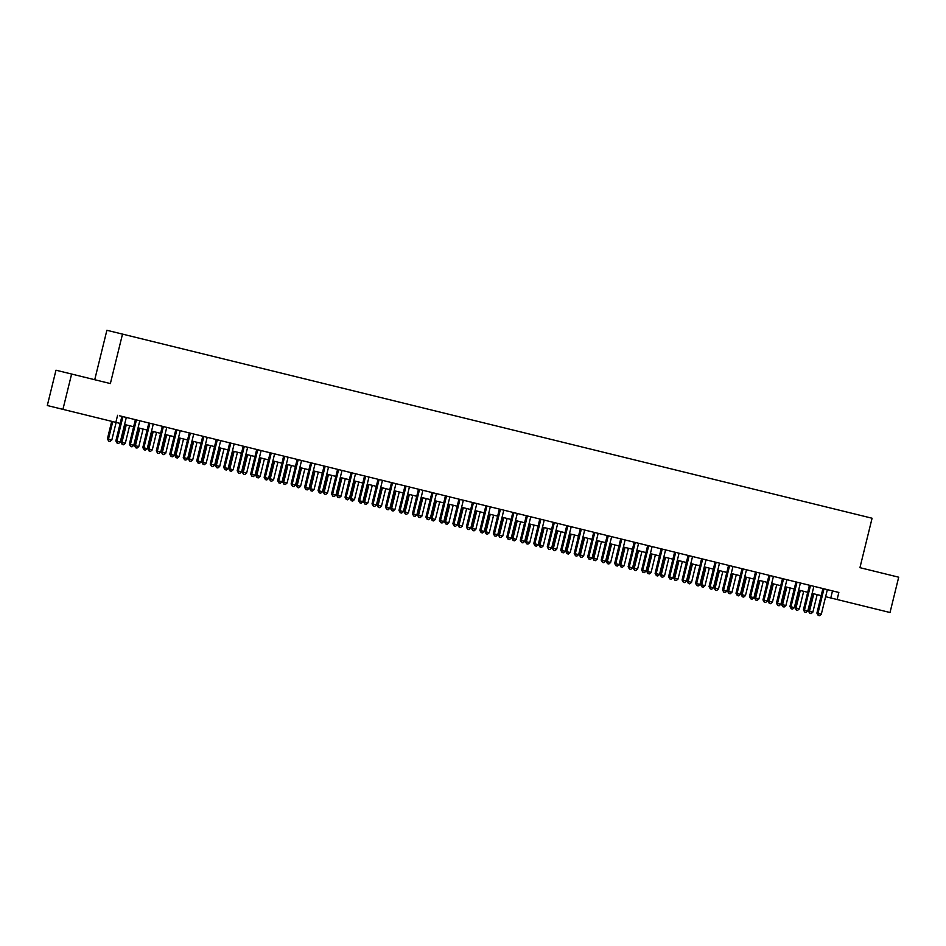 <?xml version="1.0" encoding="UTF-8"?>
<svg xmlns="http://www.w3.org/2000/svg" width="946" height="946" viewBox="0 0 946 946"><rect width="100%" height="100%" fill="white"/><g stroke="black" fill="none" stroke-linecap="round" stroke-linejoin="round"><path stroke-width="1.42" d="M94.73 379.724L106.886 330.272L872.082 518.231L859.938 567.671L898.7 577.19L890.02 612.511L837.115 599.516L838.842 592.456L119.527 415.779M62.933 409.358L71.612 374.037L55.98 370.205L47.3 405.527L120.154 423.418M128.68 418.026L133.008 419.09M142.16 421.337L146.488 422.401M155.641 424.648L159.969 425.712M169.121 427.959L173.461 429.023M182.602 431.27L186.941 432.334M196.082 434.581L200.422 435.645M209.563 437.892L213.902 438.956M223.043 441.203L227.383 442.267M236.524 444.514L240.863 445.578M250.004 447.825L254.344 448.889M263.485 451.136L267.824 452.2M276.977 454.447L281.305 455.511M290.457 457.758L294.785 458.822M303.938 461.069L308.266 462.133M317.418 464.38L321.758 465.444M330.899 467.691L335.239 468.755M344.379 471.002L348.719 472.066M357.86 474.313L362.2 475.377M371.34 477.624L375.68 478.688M384.821 480.935L389.161 481.999M398.301 484.246L402.641 485.31M411.782 487.557L416.122 488.621M425.274 490.868L429.602 491.932M438.755 494.179L443.083 495.243M452.235 497.49L456.563 498.554M465.716 500.801L470.044 501.865M479.196 504.112L483.536 505.176M492.677 507.423L497.017 508.487M506.157 510.734L510.497 511.798M519.638 514.045L523.978 515.121M533.118 517.356L537.458 518.432M546.599 520.678L550.939 521.743M560.079 523.989L564.419 525.054M573.56 527.3L577.9 528.365M587.052 530.611L591.38 531.676M600.533 533.922L604.861 534.987M614.013 537.233L618.341 538.298M627.494 540.544L631.833 541.609M640.974 543.855L645.314 544.92M654.455 547.166L658.794 548.231M667.935 550.477L672.275 551.542M681.416 553.788L685.755 554.853M694.896 557.099L699.236 558.164M708.377 560.41L712.716 561.475M721.857 563.721L726.197 564.786M735.349 567.032L739.677 568.097M748.83 570.343L753.158 571.408M762.31 573.654L766.638 574.719M775.791 576.965L780.131 578.03M789.271 580.276L793.611 581.341M802.752 583.587L807.092 584.652M816.232 586.898L820.572 587.963M829.713 590.209L832.504 590.895L830.777 597.967L837.115 599.516M71.612 374.037L110.363 383.568L122.507 334.115M117.588 415.294L115.85 422.354M124.576 424.506L133.634 426.729M138.057 427.817L147.115 430.04M151.549 431.128L160.595 433.351M165.03 434.439L174.076 436.662M178.51 437.75L187.556 439.973M191.991 441.061L201.049 443.284M205.471 444.372L214.529 446.595M218.952 447.683L228.01 449.906M232.432 450.994L241.49 453.217M245.913 454.305L254.971 456.528M259.393 457.616L268.451 459.839M272.874 460.927L281.932 463.15M286.354 464.238L295.412 466.461M299.835 467.549L308.893 469.772M313.327 470.86L322.373 473.083M326.808 474.171L335.854 476.394M340.288 477.482L349.334 479.705M353.769 480.793L362.826 483.028M367.249 484.104L376.307 486.339M380.73 487.427L389.787 489.65M394.21 490.738L403.268 492.961M407.691 494.049L416.748 496.272M421.171 497.36L430.229 499.583M434.652 500.671L443.709 502.894M448.132 503.982L457.19 506.205M461.624 507.293L470.67 509.516M475.105 510.604L484.151 512.827M488.585 513.915L497.631 516.138M502.066 517.226L511.124 519.449M515.546 520.537L524.604 522.76M529.027 523.848L538.085 526.071M542.507 527.159L551.565 529.382M555.988 530.47L565.046 532.693M569.468 533.781L578.526 536.004M582.949 537.091L592.007 539.315M596.429 540.403L605.487 542.626M609.922 543.714L618.968 545.937M623.402 547.025L632.448 549.248M636.883 550.336L645.929 552.559M650.363 553.647L659.421 555.87M663.844 556.958L672.902 559.181M677.324 560.269L686.382 562.492M690.805 563.58L699.863 565.803M704.285 566.89L713.343 569.114M717.766 570.202L726.824 572.425M731.246 573.513L740.304 575.736M744.727 576.824L753.785 579.047M758.207 580.135L767.265 582.358M771.7 583.446L780.746 585.68M785.18 586.757L794.226 588.991M798.661 590.079L807.707 592.302M812.141 593.39L821.199 595.613M825.622 596.701L830.777 597.967M868.653 569.811L859.938 567.671M822.925 588.542L816.895 613.126L817.947 613.386L823.99 588.802M821.317 614.214L819.543 615.728L818.195 615.397L817.947 613.386L821.317 614.214L827.36 589.63M818.195 615.397L816.895 613.126M812.744 593.532L808.44 611.057L809.492 611.317L812.862 612.145L817.167 594.62M813.797 593.792L809.492 611.317L809.741 613.315L808.44 611.057M812.862 612.145L811.089 613.647L809.741 613.315M809.445 585.231L803.414 609.815L804.467 610.075L810.509 585.491M807.837 610.903L806.051 612.417L804.703 612.086L804.467 610.075L807.837 610.903L813.879 586.319M804.703 612.086L803.414 609.815M795.964 581.92L789.934 606.504L790.986 606.764L797.017 582.18M794.356 607.592L792.571 609.106L791.223 608.775L790.986 606.764L794.356 607.592L800.387 583.008M791.223 608.775L789.934 606.504M782.484 578.609L776.441 603.193L777.506 603.453L783.536 578.869M780.876 604.281L779.09 605.795L777.742 605.464L777.506 603.453L780.876 604.281L786.906 579.697M777.742 605.464L776.441 603.193M769.003 575.298L762.961 599.882L764.025 600.142L770.056 575.558M767.395 600.97L765.61 602.484L764.262 602.153L764.025 600.142L767.395 600.97L773.426 576.386M764.262 602.153L762.961 599.882M799.264 590.221L794.959 607.746L796.012 608.006L799.382 608.834L803.686 591.309M800.316 590.481L796.012 608.006L796.26 610.004L794.959 607.746M799.382 608.834L797.608 610.336L796.26 610.004M785.783 586.91L781.479 604.435L785.901 605.511L790.206 587.998M786.836 587.17L782.531 604.683L782.78 606.693L781.479 604.435M785.901 605.511L784.128 607.025L782.78 606.693M772.303 583.599L767.998 601.124L772.421 602.2L776.725 584.687M773.355 583.859L769.051 601.372L769.299 603.382L767.998 601.124M772.421 602.2L770.647 603.714L769.299 603.382M758.822 580.288L754.518 597.801L755.57 598.061L758.94 598.889L763.245 581.376M759.875 580.548L755.57 598.061L755.819 600.071L754.518 597.801M758.94 598.889L757.167 600.403L755.819 600.071M755.523 571.987L749.48 596.571L750.545 596.831L756.575 572.247M753.915 597.659L752.129 599.173L750.781 598.842L750.545 596.831L753.915 597.659L759.945 573.075M750.781 598.842L749.48 596.571M745.342 576.977L741.037 594.49L742.09 594.75L745.46 595.578L749.764 578.065M746.394 577.237L742.09 594.75L742.338 596.76L741.037 594.49M745.46 595.578L743.686 597.092L742.338 596.76M742.042 568.676L736 593.26L737.052 593.52L743.095 568.936M740.422 594.348L738.649 595.862L737.301 595.531L737.052 593.52L740.422 594.348L746.465 569.764M737.301 595.531L736 593.26M731.849 573.666L727.557 591.179L731.979 592.267L736.284 574.754M732.913 573.926L728.609 591.439L728.846 593.449L727.557 591.179M731.979 592.267L730.194 593.781L728.846 593.449M728.562 565.365L722.519 589.949L723.572 590.209L729.614 565.625M726.942 591.037L725.168 592.551L723.82 592.22L723.572 590.209L726.942 591.037L732.984 566.453M723.82 592.22L722.519 589.949M718.369 570.355L714.076 587.868L718.499 588.956L722.803 571.443M719.433 570.615L715.129 588.128L715.365 590.138L714.076 587.868M718.499 588.956L716.713 590.47L715.365 590.138M715.081 562.054L709.039 586.638L710.091 586.898L716.134 562.314M713.461 587.726L711.688 589.24L710.34 588.909L710.091 586.898L713.461 587.726L719.504 563.142M710.34 588.909L709.039 586.638M704.888 567.044L700.584 584.557L705.018 585.645L709.323 568.132M705.953 567.304L701.648 584.817L701.885 586.827L700.584 584.557M705.018 585.645L703.233 587.159L701.885 586.827M701.601 558.743L695.558 583.327L696.611 583.587L702.653 559.003M699.981 584.415L698.207 585.929L696.859 585.598L696.611 583.587L699.981 584.415L706.023 559.831M696.859 585.598L695.558 583.327M688.109 555.432L682.078 580.016L683.13 580.276L689.173 555.692M686.5 581.104L684.727 582.606L683.379 582.275L683.13 580.276L686.5 581.104L692.543 556.52M683.379 582.275L682.078 580.016M674.628 552.121L668.597 576.705L669.65 576.965L675.692 552.381M673.02 577.793L671.246 579.295L669.898 578.964L669.65 576.965L673.02 577.793L679.062 553.209M669.898 578.964L668.597 576.705M661.148 548.81L655.117 573.394L656.169 573.654L662.212 549.07M659.539 574.482L657.766 575.984L656.418 575.653L656.169 573.654L659.539 574.482L665.582 549.898M656.418 575.653L655.117 573.394M647.667 545.499L641.636 570.083L642.689 570.343L648.72 545.759M646.059 571.171L644.273 572.673L642.925 572.342L642.689 570.343L646.059 571.171L652.101 546.587M642.925 572.342L641.636 570.083M634.187 542.188L628.144 566.772L629.208 567.032L635.239 542.448M632.578 567.86L630.793 569.362L629.445 569.031L629.208 567.032L632.578 567.86L638.609 543.276M629.445 569.031L628.144 566.772M620.706 538.877L614.663 563.461L615.728 563.721L621.759 539.137M619.098 564.549L617.312 566.051L615.964 565.72L615.728 563.721L619.098 564.549L625.129 539.965M615.964 565.72L614.663 563.461M607.226 535.566L601.183 560.15L602.247 560.41L608.278 535.826M605.617 561.238L603.832 562.74L602.484 562.409L602.247 560.41L605.617 561.238L611.648 536.654M602.484 562.409L601.183 560.15M593.745 532.255L587.703 556.839L588.767 557.099L594.798 532.515M592.137 557.927L590.351 559.429L589.003 559.098L588.767 557.099L592.137 557.927L598.168 533.343M589.003 559.098L587.703 556.839M580.265 528.944L574.222 553.528L575.274 553.777L581.317 529.204M578.645 554.604L576.871 556.118L575.523 555.787L575.274 553.777L578.645 554.604L584.687 530.032M575.523 555.787L574.222 553.528M566.784 525.633L560.742 550.217L561.794 550.466L567.837 525.893M565.164 551.293L563.39 552.807L562.042 552.476L561.794 550.466L565.164 551.293L571.207 526.721M562.042 552.476L560.742 550.217M553.304 522.322L547.261 546.894L548.313 547.155L554.356 522.582M551.684 547.982L549.91 549.496L548.562 549.165L548.313 547.155L551.684 547.982L557.726 523.41M548.562 549.165L547.261 546.894M691.408 563.733L687.103 581.246L691.538 582.334L695.842 564.821M692.472 563.993L688.168 581.506L688.404 583.516L687.103 581.246M691.538 582.334L689.752 583.848L688.404 583.516M677.927 560.422L673.623 577.935L678.057 579.023L682.35 561.51M678.98 560.682L674.687 578.195L674.924 580.205L673.623 577.935M678.057 579.023L676.272 580.537L674.924 580.205M664.447 557.111L660.142 574.624L661.195 574.884L664.565 575.712L668.869 558.199M665.499 557.371L661.195 574.884L661.443 576.894L660.142 574.624M664.565 575.712L662.791 577.226L661.443 576.894M650.966 553.8L646.662 571.313L647.714 571.573L651.085 572.401L655.389 554.888M652.019 554.06L647.714 571.573L647.963 573.583L646.662 571.313M651.085 572.401L649.311 573.915L647.963 573.583M637.486 550.489L633.181 568.002L634.234 568.262L637.604 569.09L641.908 551.577M638.538 550.749L634.234 568.262L634.482 570.272L633.181 568.002M637.604 569.09L635.83 570.604L634.482 570.272M624.005 547.178L619.701 564.691L620.753 564.951L624.124 565.779L628.428 548.266M625.058 547.438L620.753 564.951L621.002 566.961L619.701 564.691M624.124 565.779L622.35 567.293L621.002 566.961M610.525 543.867L606.22 561.38L607.273 561.64L610.643 562.468L614.947 544.955M611.577 544.127L607.273 561.64L607.521 563.65L606.22 561.38M610.643 562.468L608.869 563.982L607.521 563.65M597.044 540.556L592.74 558.069L593.792 558.329L597.163 559.157L601.467 541.644M598.097 540.816L593.792 558.329L594.041 560.339L592.74 558.069M597.163 559.157L595.389 560.671L594.041 560.339M583.564 537.245L579.259 554.758L580.312 555.018L583.682 555.846L587.986 538.333M584.616 537.505L580.312 555.018L580.56 557.028L579.259 554.758M583.682 555.846L581.908 557.36L580.56 557.028M570.071 533.934L565.779 551.447L570.202 552.535L574.506 535.01M571.136 534.183L566.831 551.707L567.068 553.717L565.779 551.447M570.202 552.535L568.416 554.049L567.068 553.717M556.591 530.611L552.287 548.136L556.721 549.224L561.025 531.699M557.655 530.872L553.351 548.396L553.587 550.406L552.287 548.136M556.721 549.224L554.935 550.738L553.587 550.406M543.11 527.3L538.806 544.825L543.24 545.913L547.545 528.388M544.175 527.561L539.87 545.085L540.107 547.095L538.806 544.825M543.24 545.913L541.455 547.427L540.107 547.095M539.811 519.011L533.781 543.583L534.833 543.844L540.875 519.271M538.203 544.671L536.429 546.185L535.081 545.854L534.833 543.844L538.203 544.671L544.246 520.099M535.081 545.854L533.781 543.583M526.331 515.7L520.3 540.272L521.352 540.533L527.395 515.948M524.723 541.36L522.949 542.874L521.601 542.543L521.352 540.533L524.723 541.36L530.765 516.776M521.601 542.543L520.3 540.272M512.85 512.389L506.82 536.961L507.872 537.222L513.915 512.637M511.242 538.049L509.468 539.563L508.12 539.232L507.872 537.222L511.242 538.049L517.285 513.465M508.12 539.232L506.82 536.961M499.37 509.066L493.339 533.65L494.391 533.911L500.434 509.326M497.762 534.738L495.976 536.252L494.628 535.921L494.391 533.911L497.762 534.738L503.804 510.154M494.628 535.921L493.339 533.65M529.63 523.989L525.326 541.514L529.76 542.602L534.064 525.077M530.682 524.25L526.39 541.774L526.626 543.784L525.326 541.514M529.76 542.602L527.974 544.116L526.626 543.784M516.149 520.678L511.845 538.203L516.28 539.291L520.572 521.766M517.202 520.939L512.909 538.463L513.146 540.473L511.845 538.203M516.28 539.291L514.494 540.805L513.146 540.473M502.669 517.367L498.365 534.892L499.417 535.152L502.787 535.98L507.091 518.455M503.721 517.628L499.417 535.152L499.665 537.162L498.365 534.892M502.787 535.98L501.013 537.494L499.665 537.162M489.188 514.056L484.884 531.581L485.937 531.841L489.307 532.669L493.611 515.144M490.241 514.317L485.937 531.841L486.185 533.851L484.884 531.581M489.307 532.669L487.533 534.183L486.185 533.851M485.889 505.755L479.847 530.339L480.911 530.6L486.942 506.015M484.281 531.427L482.495 532.941L481.147 532.61L480.911 530.6L484.281 531.427L490.312 506.843M481.147 532.61L479.847 530.339M475.708 510.745L471.404 528.27L472.456 528.53L475.826 529.358L480.13 511.833M476.76 511.006L472.456 528.53L472.704 530.529L471.404 528.27M475.826 529.358L474.052 530.86L472.704 530.529M472.409 502.444L466.366 527.028L467.43 527.289L473.461 502.704M470.801 528.116L469.015 529.63L467.667 529.299L467.43 527.289L470.801 528.116L476.831 503.532M467.667 529.299L466.366 527.028M462.227 507.434L457.923 524.959L458.976 525.219L462.346 526.047L466.65 508.522M463.28 507.695L458.976 525.219L459.224 527.218L457.923 524.959M462.346 526.047L460.572 527.549L459.224 527.218M458.928 499.133L452.886 523.717L453.95 523.978L459.981 499.393M457.32 524.805L455.534 526.319L454.186 525.988L453.95 523.978L457.32 524.805L463.351 500.221M454.186 525.988L452.886 523.717M448.747 504.123L444.443 521.648L445.495 521.908L448.865 522.736L453.169 505.211M449.799 504.384L445.495 521.908L445.743 523.907L444.443 521.648M448.865 522.736L447.091 524.238L445.743 523.907M445.448 495.822L439.405 520.406L440.469 520.667L446.5 496.082M443.84 521.494L442.054 523.008L440.706 522.677L440.469 520.667L443.84 521.494L449.87 496.91M440.706 522.677L439.405 520.406M435.266 500.812L430.962 518.337L432.015 518.597L435.385 519.425L439.689 501.9M436.319 501.073L432.015 518.597L432.263 520.596L430.962 518.337M435.385 519.425L433.611 520.927L432.263 520.596M431.967 492.511L425.925 517.095L426.977 517.356L433.02 492.771M430.347 518.183L428.573 519.697L427.225 519.366L426.977 517.356L430.347 518.183L436.39 493.599M427.225 519.366L425.925 517.095M421.774 497.501L417.482 515.026L421.904 516.114L426.208 498.589M422.838 497.762L418.534 515.286L418.771 517.285L417.482 515.026M421.904 516.114L420.119 517.616L418.771 517.285M418.487 489.2L412.444 513.784L413.497 514.045L419.539 489.46M416.867 514.872L415.093 516.386L413.745 516.055L413.497 514.045L416.867 514.872L422.909 490.288M413.745 516.055L412.444 513.784M408.294 494.19L403.989 511.715L408.424 512.803L412.728 495.278M409.358 494.451L405.054 511.975L405.29 513.974L403.989 511.715M408.424 512.803L406.638 514.305L405.29 513.974M405.006 485.889L398.964 510.473L400.016 510.734L406.059 486.149M403.386 511.561L401.612 513.075L400.264 512.744L400.016 510.734L403.386 511.561L409.429 486.977M400.264 512.744L398.964 510.473M394.813 490.879L390.509 508.404L394.943 509.492L399.247 491.967M395.877 491.14L391.573 508.664L391.81 510.663L390.509 508.404M394.943 509.492L393.158 510.994L391.81 510.663M391.514 482.578L385.483 507.162L386.536 507.423L392.578 482.838M389.906 508.25L388.132 509.764L386.784 509.433L386.536 507.423L389.906 508.25L395.948 483.666M386.784 509.433L385.483 507.162M381.333 487.568L377.028 505.093L381.463 506.181L385.767 488.656M382.397 487.829L378.093 505.353L378.329 507.352L377.028 505.093M381.463 506.181L379.677 507.683L378.329 507.352M378.033 479.267L372.003 503.851L373.055 504.112L379.098 479.527M376.425 504.939L374.651 506.453L373.303 506.122L373.055 504.112L376.425 504.939L382.468 480.355M373.303 506.122L372.003 503.851M367.852 484.257L363.548 501.782L367.982 502.858L372.275 485.345M368.905 484.518L364.612 502.03L364.849 504.041L363.548 501.782M367.982 502.858L366.197 504.372L364.849 504.041M364.553 475.956L358.522 500.54L359.575 500.801L365.617 476.216M362.945 501.628L361.171 503.142L359.823 502.811L359.575 500.801L362.945 501.628L368.987 477.044M359.823 502.811L358.522 500.54M354.372 480.946L350.067 498.471L354.49 499.547L358.794 482.034M355.424 481.207L351.12 498.719L351.368 500.73L350.067 498.471M354.49 499.547L352.716 501.061L351.368 500.73M351.072 472.645L345.042 497.229L346.094 497.49L352.137 472.905M349.464 498.317L347.679 499.831L346.331 499.5L346.094 497.49L349.464 498.317L355.507 473.733M346.331 499.5L345.042 497.229M340.891 477.635L336.587 495.148L337.639 495.408L341.009 496.236L345.314 478.723M341.944 477.896L337.639 495.408L337.888 497.419L336.587 495.148M341.009 496.236L339.236 497.75L337.888 497.419M337.592 469.334L331.561 493.918L332.614 494.179L338.644 469.594M335.984 495.006L334.198 496.52L332.85 496.189L332.614 494.179L335.984 495.006L342.014 470.422M332.85 496.189L331.561 493.918M327.411 474.324L323.106 491.837L324.159 492.097L327.529 492.925L331.833 475.412M328.463 474.585L324.159 492.097L324.407 494.108L323.106 491.837M327.529 492.925L325.755 494.439L324.407 494.108M324.111 466.023L318.069 490.607L319.133 490.868L325.164 466.283M322.503 491.695L320.718 493.209L319.37 492.878L319.133 490.868L322.503 491.695L328.534 467.111M319.37 492.878L318.069 490.607M313.93 471.013L309.626 488.526L310.678 488.786L314.048 489.614L318.353 472.101M314.983 471.274L310.678 488.786L310.927 490.797L309.626 488.526M314.048 489.614L312.275 491.128L310.927 490.797M310.631 462.712L304.588 487.296L305.653 487.557L311.683 462.972M309.023 488.384L307.237 489.898L305.889 489.567L305.653 487.557L309.023 488.384L315.053 463.8M305.889 489.567L304.588 487.296M300.45 467.702L296.145 485.215L297.198 485.475L300.568 486.303L304.872 468.79M301.502 467.963L297.198 485.475L297.446 487.486L296.145 485.215M300.568 486.303L298.794 487.817L297.446 487.486M297.15 459.401L291.108 483.985L292.172 484.246L298.203 459.661M295.542 485.073L293.757 486.587L292.409 486.256L292.172 484.246L295.542 485.073L301.573 460.489M292.409 486.256L291.108 483.985M286.969 464.391L282.665 481.904L283.717 482.164L287.087 482.992L291.392 465.479M288.022 464.652L283.717 482.164L283.966 484.175L282.665 481.904M287.087 482.992L285.314 484.506L283.966 484.175M283.67 456.09L277.627 480.674L278.68 480.935L284.722 456.35M282.062 481.762L280.276 483.276L278.928 482.945L278.68 480.935L282.062 481.762L288.092 457.178M278.928 482.945L277.627 480.674M273.477 461.08L269.184 478.593L273.607 479.681L277.911 462.168M274.541 461.341L270.237 478.853L270.473 480.864L269.184 478.593M273.607 479.681L271.821 481.195L270.473 480.864M270.189 452.779L264.147 477.363L265.199 477.624L271.242 453.039M268.569 478.451L266.796 479.953L265.448 479.622L265.199 477.624L268.569 478.451L274.612 453.867M265.448 479.622L264.147 477.363M259.996 457.769L255.704 475.282L260.126 476.37L264.431 458.857M261.061 458.03L256.756 475.542L256.993 477.553L255.704 475.282M260.126 476.37L258.341 477.884L256.993 477.553M256.709 449.468L250.666 474.052L251.719 474.313L257.761 449.728M255.089 475.14L253.315 476.642L251.967 476.311L251.719 474.313L255.089 475.14L261.131 450.556M251.967 476.311L250.666 474.052M246.516 454.458L242.211 471.971L246.646 473.059L250.95 455.546M247.58 454.719L243.276 472.231L243.512 474.242L242.211 471.971M246.646 473.059L244.86 474.573L243.512 474.242M243.228 446.157L237.186 470.741L238.238 471.002L244.281 446.417M241.608 471.829L239.835 473.331L238.487 473L238.238 471.002L241.608 471.829L247.651 447.245M238.487 473L237.186 470.741M233.035 451.147L228.731 468.66L233.165 469.748L237.47 452.235M234.1 451.408L229.795 468.92L230.032 470.931L228.731 468.66M233.165 469.748L231.38 471.262L230.032 470.931M229.736 442.846L223.705 467.43L224.758 467.691L230.8 443.106M228.128 468.518L226.354 470.02L225.006 469.689L224.758 467.691L228.128 468.518L234.17 443.934M225.006 469.689L223.705 467.43M219.555 447.836L215.25 465.349L219.685 466.437L223.977 448.924M220.607 448.097L216.315 465.609L216.551 467.62L215.25 465.349M219.685 466.437L217.899 467.951L216.551 467.62M216.256 439.535L210.225 464.119L211.277 464.38L217.32 439.795M214.647 465.207L212.874 466.709L211.526 466.378L211.277 464.38L214.647 465.207L220.69 440.623M211.526 466.378L210.225 464.119M206.074 444.525L201.77 462.038L202.822 462.298L206.193 463.126L210.497 445.613M207.127 444.786L202.822 462.298L203.071 464.309L201.77 462.038M206.193 463.126L204.419 464.64L203.071 464.309M202.775 436.224L196.744 460.808L197.797 461.069L203.839 436.484M201.167 461.896L199.393 463.398L198.045 463.067L197.797 461.069L201.167 461.896L207.209 437.312M198.045 463.067L196.744 460.808M192.594 441.214L188.289 458.727L189.342 458.987L192.712 459.815L197.016 442.302M193.646 441.475L189.342 458.987L189.59 460.998L188.289 458.727M192.712 459.815L190.938 461.329L189.59 460.998M189.295 432.913L183.264 457.497L184.316 457.758L190.347 433.173M187.686 458.585L185.901 460.087L184.553 459.756L184.316 457.758L187.686 458.585L193.729 434.001M184.553 459.756L183.264 457.497M179.113 437.903L174.809 455.416L175.861 455.676L179.232 456.504L183.536 438.991M180.166 438.164L175.861 455.676L176.11 457.687L174.809 455.416M179.232 456.504L177.458 458.018L176.11 457.687M175.814 429.602L169.772 454.186L170.836 454.447L176.867 429.862M174.206 455.274L172.42 456.776L171.072 456.445L170.836 454.447L174.206 455.274L180.237 430.69M171.072 456.445L169.772 454.186M165.633 434.592L161.328 452.105L162.381 452.365L165.751 453.193L170.055 435.68M166.685 434.841L162.381 452.365L162.629 454.376L161.328 452.105M165.751 453.193L163.977 454.707L162.629 454.376M162.334 426.291L156.291 450.875L157.355 451.124L163.386 426.551M160.725 451.952L158.94 453.465L157.592 453.134L157.355 451.124L160.725 451.952L166.756 427.379M157.592 453.134L156.291 450.875M152.152 431.281L147.848 448.794L152.271 449.882L156.575 432.357M153.205 431.53L148.9 449.054L149.149 451.065L147.848 448.794M152.271 449.882L150.497 451.396L149.149 451.065M148.853 422.98L142.811 447.564L143.875 447.813L149.906 423.24M147.245 448.641L145.459 450.154L144.111 449.823L143.875 447.813L147.245 448.641L153.276 424.068M144.111 449.823L142.811 447.564M138.672 427.959L134.367 445.483L135.42 445.743L138.79 446.571L143.094 429.046M139.724 428.219L135.42 445.743L135.668 447.754L134.367 445.483M138.79 446.571L137.016 448.085L135.668 447.754M135.373 419.669L129.33 444.242L130.394 444.502L136.425 419.929M133.764 445.33L131.979 446.843L130.631 446.512L130.394 444.502L133.764 445.33L139.795 420.757M130.631 446.512L129.33 444.242M125.191 424.648L120.887 442.172L121.939 442.432L125.31 443.26L129.614 425.735M126.244 424.908L121.939 442.432L122.188 444.443L120.887 442.172M125.31 443.26L123.536 444.774L122.188 444.443M121.892 416.358L115.85 440.931L116.902 441.191L122.945 416.607M120.272 442.019L118.498 443.532L117.15 443.201L116.902 441.191L120.272 442.019L126.315 417.446M117.15 443.201L115.85 440.931M111.699 421.337L107.406 438.861L111.829 439.949L116.133 422.424M112.763 421.597L108.459 439.121L108.695 441.132L107.406 438.861M111.829 439.949L110.043 441.463L108.695 441.132"/></g></svg>
